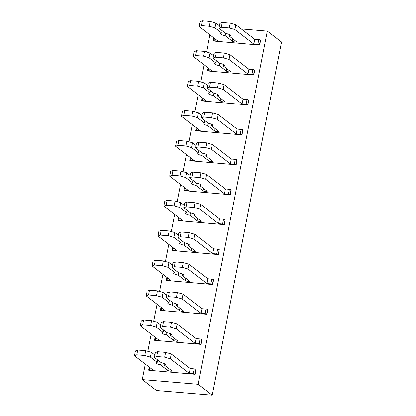 <?xml version="1.0" encoding="UTF-8"?>
<svg xmlns="http://www.w3.org/2000/svg" width="416" height="416" viewBox="0 0 416 416"><rect width="100%" height="100%" fill="white"/><g stroke="black" fill="none" stroke-linecap="round" stroke-linejoin="round"><path stroke-width="0.62" d="M198.047 384.285L142.267 379.59L156.463 390.504L212.238 395.2L198.047 384.285L267.332 31.117L241.28 28.922M209.903 34.861L206.539 52M204.027 64.792L200.668 81.931M198.156 94.718L194.792 111.862M192.286 124.649L188.921 141.794M186.415 154.58L183.05 171.72M180.539 184.512L177.18 201.651M174.668 214.438L171.309 231.582M168.797 244.369L165.433 261.508M162.926 274.3L159.562 291.439M157.056 304.226L153.691 321.37M151.18 334.157L147.82 351.296M145.309 364.088L142.267 379.59M259.678 45.074L213.34 41.012A1.253 0.296 -168.9 0 1 213.247 40.867A1.253 0.296 -168.9 0 1 214.006 40.747L217.989 41.08L199.061 26.525L201.391 25.589L209.357 26.26L214.999 27.867L221.811 33.108A5.018 1.175 -168.9 0 0 220.584 33.618A5.018 1.175 -168.9 0 0 225.217 35.724L232.268 41.148A2.194 0.515 -168.9 0 0 234.634 41.902A2.194 0.515 -168.9 0 0 236.418 41.74A2.194 0.515 -168.9 0 0 236.252 41.486L229.2 36.062A5.018 1.175 -168.9 0 0 230.433 35.552A5.018 1.175 -168.9 0 0 225.8 33.441L218.982 28.205L221.312 27.264L229.278 27.934L234.92 29.546L253.843 44.096L257.832 44.434A1.253 0.296 -168.9 0 1 259.444 44.892L259.678 45.074L260.619 40.284L260.38 40.102A1.253 0.296 -168.9 0 0 258.768 39.645L257.832 44.434M253.807 75.005L207.47 70.944A1.253 0.296 -168.9 0 1 207.376 70.798A1.253 0.296 -168.9 0 1 208.135 70.673L212.118 71.011L193.19 56.456L195.52 55.52L203.486 56.191L209.128 57.798L215.94 63.04A5.018 1.175 -168.9 0 0 214.708 63.549A5.018 1.175 -168.9 0 0 219.346 65.655L226.398 71.079A2.194 0.515 -168.9 0 0 228.764 71.828A2.194 0.515 -168.9 0 0 230.547 71.666A2.194 0.515 -168.9 0 0 230.381 71.412L223.33 65.988A5.018 1.175 -168.9 0 0 224.562 65.478A5.018 1.175 -168.9 0 0 219.924 63.372L213.112 58.131L215.441 57.195L223.408 57.866L229.05 59.472L247.972 74.027L251.956 74.36A1.253 0.296 -168.9 0 1 253.568 74.823L253.807 75.005L254.748 70.216L254.509 70.034A1.253 0.296 -168.9 0 0 252.897 69.576L251.956 74.36M247.936 104.936L201.594 100.875A1.253 0.296 -168.9 0 1 201.505 100.724A1.253 0.296 -168.9 0 1 202.259 100.604L206.242 100.937L187.32 86.388L189.649 85.446L197.616 86.117L203.258 87.729L210.07 92.966A5.018 1.175 -168.9 0 0 208.837 93.475A5.018 1.175 -168.9 0 0 213.476 95.586L220.527 101.005A2.194 0.515 -168.9 0 0 222.893 101.759A2.194 0.515 -168.9 0 0 224.671 101.598A2.194 0.515 -168.9 0 0 224.51 101.343L217.459 95.919A5.018 1.175 -168.9 0 0 218.691 95.41A5.018 1.175 -168.9 0 0 214.053 93.304L207.241 88.062L209.565 87.126L217.537 87.797L223.174 89.404L242.102 103.958L246.085 104.291A1.253 0.296 -168.9 0 1 247.697 104.754L247.936 104.936L248.638 99.965A1.253 0.296 -168.9 0 0 247.026 99.502L246.085 104.291M242.06 134.862L195.723 130.801A1.253 0.296 -168.9 0 1 195.629 130.655A1.253 0.296 -168.9 0 1 196.388 130.536L200.372 130.868L181.449 116.314L183.773 115.378L191.745 116.048L197.382 117.655L204.199 122.897A5.018 1.175 -168.9 0 0 202.966 123.406A5.018 1.175 -168.9 0 0 207.6 125.512L214.651 130.936A2.194 0.515 -168.9 0 0 217.017 131.69A2.194 0.515 -168.9 0 0 218.8 131.529A2.194 0.515 -168.9 0 0 218.639 131.274L211.588 125.85A5.018 1.175 -168.9 0 0 212.815 125.341A5.018 1.175 -168.9 0 0 208.182 123.235L201.365 117.993L203.694 117.052L211.666 117.723L217.303 119.335L236.231 133.884L240.214 134.222A1.253 0.296 -168.9 0 1 241.826 134.68L242.06 134.862L242.767 129.891A1.253 0.296 -168.9 0 0 241.155 129.433L240.214 134.222M236.189 164.793L189.852 160.732A1.253 0.296 -168.9 0 1 189.758 160.586A1.253 0.296 -168.9 0 1 190.518 160.462L194.501 160.8L175.573 146.245L177.902 145.309L185.869 145.98L191.511 147.586L198.328 152.828A5.018 1.175 -168.9 0 0 197.096 153.338A5.018 1.175 -168.9 0 0 201.729 155.444L208.78 160.867A2.194 0.515 -168.9 0 0 211.146 161.621A2.194 0.515 -168.9 0 0 212.93 161.455A2.194 0.515 -168.9 0 0 212.763 161.2L205.712 155.782A5.018 1.175 -168.9 0 0 206.944 155.272A5.018 1.175 -168.9 0 0 202.311 153.161L195.494 147.919L197.824 146.983L205.79 147.654L211.432 149.261L230.36 163.816L234.343 164.154A1.253 0.296 -168.9 0 1 235.955 164.611L236.189 164.793L237.13 160.004L236.891 159.822A1.253 0.296 -168.9 0 0 235.279 159.364L234.343 164.154M230.318 194.724L183.981 190.663A1.253 0.296 -168.9 0 1 183.888 190.518A1.253 0.296 -168.9 0 1 184.647 190.393L188.63 190.731L169.702 176.176L172.032 175.235L179.998 175.906L185.64 177.518L192.452 182.754A5.018 1.175 -168.9 0 0 191.225 183.264A5.018 1.175 -168.9 0 0 195.858 185.375L202.909 190.798A2.194 0.515 -168.9 0 0 205.275 191.547A2.194 0.515 -168.9 0 0 207.059 191.386A2.194 0.515 -168.9 0 0 206.892 191.131L199.841 185.708A5.018 1.175 -168.9 0 0 201.074 185.198A5.018 1.175 -168.9 0 0 196.44 183.092L189.623 177.85L191.953 176.914L199.919 177.585L205.561 179.192L224.484 193.747L228.467 194.08A1.253 0.296 -168.9 0 1 230.079 194.542L230.318 194.724L231.26 189.935L231.02 189.753A1.253 0.296 -168.9 0 0 229.408 189.29L228.467 194.08M224.448 224.65L178.11 220.589A1.253 0.296 -168.9 0 1 178.017 220.444A1.253 0.296 -168.9 0 1 178.771 220.324L182.759 220.657L163.831 206.102L166.161 205.166L174.127 205.837L179.769 207.444L186.581 212.685A5.018 1.175 -168.9 0 0 185.349 213.195A5.018 1.175 -168.9 0 0 189.987 215.301L197.038 220.724A2.194 0.515 -168.9 0 0 199.404 221.478A2.194 0.515 -168.9 0 0 201.183 221.317A2.194 0.515 -168.9 0 0 201.022 221.062L193.97 215.639A5.018 1.175 -168.9 0 0 195.203 215.129A5.018 1.175 -168.9 0 0 190.564 213.023L183.752 207.782L186.082 206.84L194.048 207.511L199.69 209.123L218.613 223.678L222.596 224.011A1.253 0.296 -168.9 0 1 224.208 224.468L224.448 224.65L225.15 219.679A1.253 0.296 -168.9 0 0 223.538 219.222L222.596 224.011M218.577 254.582L172.234 250.52A1.253 0.296 -168.9 0 1 172.141 250.375A1.253 0.296 -168.9 0 1 172.9 250.25L176.883 250.588L157.96 236.033L160.285 235.097L168.256 235.768L173.893 237.375L180.71 242.616A5.018 1.175 -168.9 0 0 179.478 243.126A5.018 1.175 -168.9 0 0 184.116 245.232L191.168 250.656A2.194 0.515 -168.9 0 0 193.534 251.41A2.194 0.515 -168.9 0 0 195.312 251.243A2.194 0.515 -168.9 0 0 195.151 250.988L188.1 245.57A5.018 1.175 -168.9 0 0 189.332 245.06A5.018 1.175 -168.9 0 0 184.694 242.949L177.882 237.713L180.206 236.772L188.178 237.442L193.814 239.049L212.742 253.604L216.726 253.942A1.253 0.296 -168.9 0 1 218.338 254.4L218.577 254.582L219.279 249.61A1.253 0.296 -168.9 0 0 217.667 249.153L216.726 253.942M212.701 284.513L166.364 280.452A1.253 0.296 -168.9 0 1 166.27 280.306A1.253 0.296 -168.9 0 1 167.029 280.181L171.012 280.519L152.084 265.964L154.414 265.023L162.386 265.694L168.022 267.306L174.84 272.548A5.018 1.175 -168.9 0 0 173.607 273.057A5.018 1.175 -168.9 0 0 178.24 275.163L185.292 280.587A2.194 0.515 -168.9 0 0 187.658 281.336A2.194 0.515 -168.9 0 0 189.441 281.174A2.194 0.515 -168.9 0 0 189.28 280.92L182.229 275.496A5.018 1.175 -168.9 0 0 183.456 274.986A5.018 1.175 -168.9 0 0 178.823 272.88L172.006 267.639L174.335 266.703L182.302 267.374L187.944 268.98L206.872 283.535L210.855 283.868A1.253 0.296 -168.9 0 1 212.467 284.331L212.701 284.513L213.642 279.724L213.403 279.542A1.253 0.296 -168.9 0 0 211.791 279.079L210.855 283.868M206.83 314.439L160.493 310.378A1.253 0.296 -168.9 0 1 160.399 310.232A1.253 0.296 -168.9 0 1 161.158 310.112L165.142 310.445L146.214 295.896L148.543 294.954L156.51 295.625L162.152 297.232L168.964 302.474A5.018 1.175 -168.9 0 0 167.736 302.983A5.018 1.175 -168.9 0 0 172.37 305.094L179.421 310.513A2.194 0.515 -168.9 0 0 181.787 311.267A2.194 0.515 -168.9 0 0 183.57 311.106A2.194 0.515 -168.9 0 0 183.404 310.851L176.353 305.427A5.018 1.175 -168.9 0 0 177.585 304.918A5.018 1.175 -168.9 0 0 172.952 302.812L166.135 297.57L168.464 296.634L176.431 297.305L182.073 298.912L200.996 313.466L204.984 313.799A1.253 0.296 -168.9 0 1 206.596 314.257L206.83 314.439L207.771 309.655L207.532 309.473A1.253 0.296 -168.9 0 0 205.92 309.01L204.984 313.799M200.959 344.37L154.622 340.309A1.253 0.296 -168.9 0 1 154.528 340.163A1.253 0.296 -168.9 0 1 155.288 340.044L159.271 340.376L140.343 325.822L142.672 324.886L150.639 325.556L156.281 327.163L163.093 332.405A5.018 1.175 -168.9 0 0 161.86 332.914A5.018 1.175 -168.9 0 0 166.499 335.02L173.55 340.444A2.194 0.515 -168.9 0 0 175.916 341.198A2.194 0.515 -168.9 0 0 177.694 341.037A2.194 0.515 -168.9 0 0 177.533 340.777L170.482 335.358A5.018 1.175 -168.9 0 0 171.714 334.849A5.018 1.175 -168.9 0 0 167.076 332.738L160.264 327.501L162.594 326.56L170.56 327.231L176.202 328.843L195.125 343.392L199.108 343.73A1.253 0.296 -168.9 0 1 200.72 344.188L200.959 344.37L201.9 339.581L201.661 339.399A1.253 0.296 -168.9 0 0 200.049 338.941L199.108 343.73M195.088 374.301L148.746 370.24A1.253 0.296 -168.9 0 1 148.658 370.094A1.253 0.296 -168.9 0 1 149.412 369.97L153.395 370.308L134.472 355.753L136.802 354.817L144.768 355.488L150.41 357.094L157.222 362.336A5.018 1.175 -168.9 0 0 155.99 362.846A5.018 1.175 -168.9 0 0 160.628 364.952L167.679 370.375A2.194 0.515 -168.9 0 0 170.045 371.124A2.194 0.515 -168.9 0 0 171.824 370.963A2.194 0.515 -168.9 0 0 171.662 370.708L164.611 365.284A5.018 1.175 -168.9 0 0 165.844 364.775A5.018 1.175 -168.9 0 0 161.205 362.669L154.393 357.427L156.718 356.491L164.689 357.162L170.326 358.769L189.254 373.324L193.237 373.656A1.253 0.296 -168.9 0 1 194.849 374.119L195.088 374.301L195.79 369.33A1.253 0.296 -168.9 0 0 194.178 368.872L193.237 373.656M267.332 31.117L281.528 42.032L212.238 395.2M218.982 28.205L219.924 23.416L222.253 22.474L230.22 23.145L235.862 24.757L254.784 39.307L258.768 39.645M254.784 39.307L253.843 44.096M235.862 24.757L234.92 29.546M230.22 23.145L229.278 27.934M222.253 22.474L221.312 27.264M229.486 34.611L229.2 36.062M225.685 33.353L225.217 35.724M222.279 30.737L221.811 33.108M199.061 26.525L200.002 21.736L202.332 20.8L210.298 21.471L215.94 23.078L219.456 25.787M215.94 23.078L214.999 27.867M210.298 21.471L209.357 26.26M202.332 20.8L201.391 25.589M213.112 58.131L214.053 53.342L216.377 52.406L224.349 53.076L229.986 54.683L248.914 69.238L252.897 69.576M248.914 69.238L247.972 74.027M229.986 54.683L229.05 59.472M224.349 53.076L223.408 57.866M216.377 52.406L215.441 57.195M223.616 64.542L223.33 65.988M219.809 63.284L219.346 65.655M216.408 60.668L215.94 63.04M193.19 56.456L194.132 51.667L196.456 50.731L204.428 51.402L210.064 53.009L213.585 55.713M210.064 53.009L209.128 57.798M204.428 51.402L203.486 56.191M196.456 50.731L195.52 55.52M207.241 88.062L208.177 83.273L210.506 82.337L218.473 83.008L224.115 84.614L243.043 99.169L247.026 99.502M243.043 99.169L242.102 103.958M224.115 84.614L223.174 89.404M218.473 83.008L217.537 87.797M210.506 82.337L209.565 87.126M217.74 94.474L217.459 95.919M213.938 93.215L213.476 95.586M210.532 90.594L210.07 92.966M187.32 86.388L188.261 81.598L190.585 80.657L198.557 81.328L204.194 82.94L207.714 85.644M204.194 82.94L203.258 87.729M198.557 81.328L197.616 86.117M190.585 80.657L189.649 85.446M201.365 117.993L202.306 113.204L204.636 112.263L212.602 112.934L218.244 114.546L237.167 129.1L241.155 129.433M237.167 129.1L236.231 133.884M218.244 114.546L217.303 119.335M212.602 112.934L211.666 117.723M204.636 112.263L203.694 117.052M211.869 124.405L211.588 125.85M208.068 123.146L207.6 125.512M204.662 120.526L204.199 122.897M181.449 116.314L182.385 111.524L184.714 110.588L192.681 111.259L198.323 112.866L201.843 115.575M198.323 112.866L197.382 117.655M192.681 111.259L191.745 116.048M184.714 110.588L183.773 115.378M195.494 147.919L196.435 143.135L198.765 142.194L206.731 142.865L212.373 144.472L231.296 159.026L235.279 159.364M231.296 159.026L230.36 163.816M212.373 144.472L211.432 149.261M206.731 142.865L205.79 147.654M198.765 142.194L197.824 146.983M205.998 154.331L205.712 155.782M202.197 153.072L201.729 155.444M198.791 150.457L198.328 152.828M175.573 146.245L176.514 141.456L178.844 140.52L186.81 141.19L192.452 142.797L195.967 145.501M192.452 142.797L191.511 147.586M186.81 141.19L185.869 145.98M178.844 140.52L177.902 145.309M189.623 177.85L190.564 173.061L192.889 172.125L200.86 172.796L206.497 174.403L225.425 188.958L229.408 189.29M225.425 188.958L224.484 193.747M206.497 174.403L205.561 179.192M200.86 172.796L199.919 177.585M192.889 172.125L191.953 176.914M200.127 184.262L199.841 185.708M196.321 183.004L195.858 185.375M192.92 180.388L192.452 182.754M169.702 176.176L170.643 171.387L172.973 170.446L180.939 171.116L186.581 172.728L190.096 175.432M186.581 172.728L185.64 177.518M180.939 171.116L179.998 175.906M172.973 170.446L172.032 175.235M183.752 207.782L184.688 202.992L187.018 202.056L194.99 202.727L200.626 204.334L219.554 218.889L223.538 219.222M219.554 218.889L218.613 223.678M200.626 204.334L199.69 209.123M194.99 202.727L194.048 207.511M187.018 202.056L186.082 206.84M194.256 214.193L193.97 215.639M190.45 212.935L189.987 215.301M187.049 210.314L186.581 212.685M163.831 206.102L164.772 201.318L167.097 200.377L175.068 201.048L180.705 202.654L184.226 205.364M180.705 202.654L179.769 207.444M175.068 201.048L174.127 205.837M167.097 200.377L166.161 205.166M177.882 237.713L178.818 232.924L181.147 231.982L189.114 232.653L194.756 234.265L213.684 248.815L217.667 249.153M213.684 248.815L212.742 253.604M194.756 234.265L193.814 239.049M189.114 232.653L188.178 237.442M181.147 231.982L180.206 236.772M188.38 244.119L188.1 245.57M184.579 242.861L184.116 245.232M181.173 240.245L180.71 242.616M157.96 236.033L158.896 231.244L161.226 230.308L169.192 230.979L174.834 232.586L178.355 235.295M174.834 232.586L173.893 237.375M169.192 230.979L168.256 235.768M161.226 230.308L160.285 235.097M172.006 267.639L172.947 262.85L175.276 261.914L183.243 262.584L188.885 264.191L207.808 278.746L211.791 279.079M207.808 278.746L206.872 283.535M188.885 264.191L187.944 268.98M183.243 262.584L182.302 267.374M175.276 261.914L174.335 266.703M182.51 274.05L182.229 275.496M178.708 272.792L178.24 275.163M175.302 270.176L174.84 272.548M152.084 265.964L153.026 261.175L155.355 260.239L163.322 260.91L168.964 262.517L172.484 265.221M168.964 262.517L168.022 267.306M163.322 260.91L162.386 265.694M155.355 260.239L154.414 265.023M166.135 297.57L167.076 292.781L169.406 291.845L177.372 292.516L183.014 294.122L201.937 308.677L205.92 309.01M201.937 308.677L200.996 313.466M183.014 294.122L182.073 298.912M177.372 292.516L176.431 297.305M169.406 291.845L168.464 296.634M176.639 303.982L176.353 305.427M172.838 302.723L172.37 305.094M169.432 300.102L168.964 302.474M146.214 295.896L147.155 291.106L149.484 290.165L157.451 290.836L163.093 292.448L166.608 295.152M163.093 292.448L162.152 297.232M157.451 290.836L156.51 295.625M149.484 290.165L148.543 294.954M160.264 327.501L161.205 322.712L163.53 321.771L171.501 322.442L177.138 324.054L196.066 338.603L200.049 338.941M196.066 338.603L195.125 343.392M177.138 324.054L176.202 328.843M171.501 322.442L170.56 327.231M163.53 321.771L162.594 326.56M170.768 333.908L170.482 335.358M166.962 332.649L166.499 335.02M163.561 330.034L163.093 332.405M140.343 325.822L141.284 321.032L143.608 320.096L151.58 320.767L157.217 322.374L160.737 325.083M157.217 322.374L156.281 327.163M151.58 320.767L150.639 325.556M143.608 320.096L142.672 324.886M154.393 357.427L155.329 352.638L157.659 351.702L165.625 352.373L171.267 353.98L190.195 368.534L194.178 368.872M190.195 368.534L189.254 373.324M171.267 353.98L170.326 358.769M165.625 352.373L164.689 357.162M157.659 351.702L156.718 356.491M164.892 363.839L164.611 365.284M161.091 362.58L160.628 364.952M157.685 359.965L157.222 362.336M134.472 355.753L135.413 350.964L137.738 350.028L145.709 350.698L151.346 352.305L154.866 355.009M151.346 352.305L150.41 357.094M145.709 350.698L144.768 355.488M137.738 350.028L136.802 354.817M260.38 40.102L259.444 44.892M232.736 38.776L232.268 41.148M214.469 38.376L214.006 40.747M254.509 70.034L253.568 74.823M226.86 68.708L226.398 71.079M208.598 68.302L208.135 70.673M248.638 99.965L247.697 104.754M220.99 98.639L220.527 101.005M202.727 98.233L202.259 100.604M242.767 129.891L241.826 134.68M215.119 128.565L214.651 130.936M196.856 128.164L196.388 130.536M236.891 159.822L235.955 164.611M209.248 158.496L208.78 160.867M190.98 158.09L190.518 160.462M231.02 189.753L230.079 194.542M203.372 188.427L202.909 190.798M185.11 188.022L184.647 190.393M225.15 219.679L224.208 224.468M197.501 218.353L197.038 220.724M179.239 217.953L178.771 220.324M219.279 249.61L218.338 254.4M191.63 248.284L191.168 250.656M173.368 247.884L172.9 250.25M213.403 279.542L212.467 284.331M185.76 278.216L185.292 280.587M167.492 277.81L167.029 280.181M207.532 309.473L206.596 314.257M179.889 308.142L179.421 310.513M161.621 307.741L161.158 310.112M201.661 339.399L200.72 344.188M174.013 338.073L173.55 340.444M155.75 337.672L155.288 340.044M195.79 369.33L194.849 374.119M168.142 368.004L167.679 370.375M149.88 367.598L149.412 369.97M213.834 37.882L213.247 40.867M207.958 67.813L207.376 70.798M202.088 97.744L201.505 100.724M196.217 127.67L195.629 130.655M190.346 157.602L189.758 160.586M184.47 187.533L183.888 190.518M178.599 217.464L178.017 220.444M172.728 247.39L172.141 250.375M166.858 277.321L166.27 280.306M160.987 307.252L160.399 310.232M155.111 337.178L154.528 340.163M149.24 367.11L148.658 370.094"/></g></svg>
